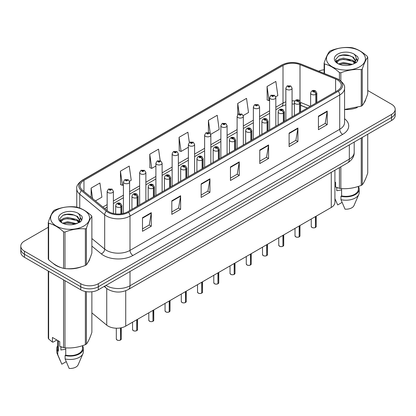 <?xml version="1.0" encoding="UTF-8"?>
<svg xmlns="http://www.w3.org/2000/svg" width="416" height="416" viewBox="0 0 416 416"><rect width="100%" height="100%" fill="white"/><g stroke="black" fill="none" stroke-linecap="round" stroke-linejoin="round"><path stroke-width="0.62" d="M307.304 108.072L300.602 105.362M334.911 170.238L334.911 202.379A12.438 7.181 180 0 1 331.266 207.459L125.726 326.123A12.438 7.181 180 0 1 106.74 325.166L91.879 312.91M53.04 263.307A19.906 11.492 0 0 0 55.994 265.486A19.906 11.492 0 0 0 61.303 267.68A19.906 11.492 0 0 1 55.994 265.486A19.906 11.492 0 0 1 53.04 263.307M337.371 79.877A13.27 7.66 180 0 1 341.255 85.296A13.27 7.66 180 0 1 337.371 90.709L127.66 211.786A13.27 7.66 180 0 1 107.406 210.766L82.482 190.211A13.27 7.66 180 0 1 80.08 185.817A13.27 7.66 180 0 1 83.964 180.404L283.005 65.489A13.27 7.66 180 0 1 300.004 64.631L335.598 79.019A13.27 7.66 180 0 1 337.371 79.877M338.281 79.352A14.555 8.403 0 0 0 336.336 78.411L300.737 64.017A14.555 8.403 0 0 0 282.095 64.964L83.054 179.878A14.555 8.403 0 0 0 81.427 190.637L106.35 211.193A14.555 8.403 0 0 0 128.565 212.311L338.281 91.239A14.555 8.403 0 0 0 338.281 79.352M48.261 227.292L24.445 241.041A12.438 7.181 0 0 0 20.8 246.121L20.8 252.216A12.438 7.181 0 0 0 24.445 257.291L80.74 289.796L80.74 286.749A12.438 7.181 0 0 0 98.337 286.749L391.555 117.458A12.438 7.181 0 0 0 395.2 112.382A12.438 7.181 0 0 1 391.555 117.458L98.337 286.749A12.438 7.181 0 0 1 80.74 286.749L24.445 254.244L80.74 286.749L80.74 283.702A12.438 7.181 0 0 0 98.337 283.702L391.555 114.41A12.438 7.181 0 0 0 395.2 109.335A12.438 7.181 0 0 0 391.555 104.255L367.739 90.506M20.8 249.168A12.438 7.181 0 0 0 24.445 254.244A12.438 7.181 0 0 1 20.8 249.168M142.496 217.745L142.496 231.291L151.289 226.21L151.289 212.67L142.496 217.745M142.496 228.888L149.271 224.978L151.258 213.117A3.318 1.914 -120 0 0 151.289 212.67M149.209 225.009L151.289 226.21M171.818 200.819L171.818 214.36L180.612 209.284L180.612 195.738L171.818 200.819M171.818 211.957L178.594 208.047L180.575 196.191A3.318 1.914 -120 0 0 180.612 195.738M178.532 208.083L180.612 209.284M201.141 183.888L201.141 197.434L209.934 192.353L209.934 178.812L201.141 183.888M201.141 195.031L207.912 191.116L209.898 179.26A3.318 1.914 -120 0 0 209.934 178.812M207.854 191.152L209.934 192.353M318.427 116.173L318.427 129.714L327.226 124.639L327.226 111.093L318.427 116.173M318.427 127.312L325.203 123.401L327.189 111.545A3.318 1.914 -120 0 0 327.226 111.093M325.14 123.438L327.226 124.639M289.104 133.104L289.104 146.645L297.903 141.565L297.903 128.024L289.104 133.104M289.104 144.243L295.88 140.332L297.866 128.471A3.318 1.914 -120 0 0 297.903 128.024M295.823 140.364L297.903 141.565M259.782 150.03L259.782 163.576L268.58 158.496L268.58 144.95L259.782 150.03M259.782 161.169L266.557 157.258L268.544 145.402A3.318 1.914 -120 0 0 268.58 144.95M266.5 157.295L268.58 158.496M230.459 166.962L230.459 180.502L239.257 175.422L239.257 161.881L230.459 166.962M230.459 178.1L237.234 174.19L239.221 162.328A3.318 1.914 -120 0 0 239.257 161.881M237.177 174.221L239.257 175.422M344.573 109.559A19.906 11.492 0 0 0 357.276 107.536A19.906 11.492 0 0 1 344.573 109.559M363.995 102.918A19.906 11.492 0 0 0 365.732 99.268A19.906 11.492 0 0 1 363.995 102.918M66.669 268.684A19.906 11.492 0 0 0 81.411 266.802A19.906 11.492 0 0 1 66.669 268.684M88.135 262.184A19.906 11.492 0 0 0 89.872 258.534A19.906 11.492 0 0 1 88.135 262.184M324.121 69.774A12.438 7.181 0 0 0 318.708 71.214M70.897 214.219L70.559 214.417M59.946 220.542L61.703 219.534M20.8 246.121A12.438 7.181 0 0 0 24.445 251.196L80.74 283.702M129.516 181.22L131.227 180.232L129.241 166.078L120.442 171.158L120.588 184.621M95.436 200.897L101.904 197.158L99.918 183.009L91.12 188.089L91.12 197.34M210.735 134.326L219.19 129.444L217.209 115.294L208.411 120.37L208.411 132.434M243.225 115.57L248.513 112.512L246.527 98.363L237.734 103.444L237.734 114.665M275.714 96.814L277.836 95.586L275.85 81.437L267.056 86.512L267.197 99.975M160.186 160.701L158.564 149.152L149.765 154.227L149.906 167.69M189.327 142.485L187.886 132.22L179.088 137.301L179.228 150.764M179.088 137.301L181.074 151.45L188.38 147.233M181.074 151.45L179.088 150.706M208.411 120.37L210.246 133.437M237.734 103.444L239.179 113.766M267.056 86.512L269.043 100.662L269.604 100.339M269.043 100.662L267.056 99.923M149.765 154.227L151.752 168.381L155.891 165.989M151.752 168.381L149.765 167.638M120.442 171.158L122.429 185.307L123.406 184.746M122.429 185.307L120.442 184.569M91.12 188.089L92.591 198.552M80.74 289.796A12.438 7.181 0 0 0 98.337 289.796L391.555 120.505A12.438 7.181 0 0 0 395.2 115.43L395.2 109.335M315.401 227.51C313.924 227.989 312.785 227.973 311.995 227.469L311.246 226.418A2.486 1.435 0 0 0 311.974 227.432A2.486 1.435 0 0 0 315.416 227.474L315.359 227.505A2.408 1.388 180 0 1 312.036 227.464M315.416 227.375L315.572 216.518M316.03 103.033L316.03 94.297A2.075 1.248 -122.2 0 0 314.501 91.79A1.035 0.598 0 0 0 314.47 90.964A1.035 0.598 0 0 0 313.004 90.964A1.035 0.598 0 0 0 313.004 91.811A1.035 0.598 0 0 0 314.434 91.832L313.321 91.39L314.028 91.218L314.501 91.79M314.434 91.832A2.075 1.144 62.1 0 1 315.838 94.406A3.11 1.794 180 0 1 311.537 94.349A3.11 1.794 180 0 1 310.627 93.08C311.423 90.532 313.045 89.788 315.505 90.865L316.846 93.08A3.11 1.794 180 0 1 316.03 94.297M315.838 103.142L315.838 94.406M315.416 227.474L315.416 216.606M292.068 116.865L292.068 88.156A3.11 1.794 180 0 1 290.15 89.814A3.11 1.794 180 0 1 286.759 89.424A3.11 1.794 180 0 1 285.849 88.156L287.087 85.998A2.075 1.248 57.8 0 1 288.194 86.06A1.035 0.598 0 0 0 288.226 86.887A1.035 0.598 0 0 0 289.692 86.887A1.035 0.598 0 0 0 289.692 86.039A1.035 0.598 0 0 0 288.257 86.018L289.375 86.46L288.668 86.632L288.678 86.284M288.257 86.018A2.075 1.144 -117.9 0 0 287.29 85.883A2.075 1.144 -117.9 0 0 287.196 85.94M288.652 86.622L288.194 86.06M288.668 86.632L288.652 86.299M299.156 236.891C297.679 237.37 296.54 237.354 295.75 236.85L295.001 235.794A2.486 1.435 0 0 0 295.729 236.808A2.486 1.435 0 0 0 299.172 236.855L299.114 236.886A2.408 1.388 180 0 1 295.792 236.844M299.172 236.751L299.328 225.898M299.785 112.408L299.785 103.672A2.075 1.248 -122.2 0 0 298.256 101.171A1.035 0.598 0 0 0 298.225 100.344A1.035 0.598 0 0 0 296.759 100.344A1.035 0.598 0 0 0 296.759 101.192A1.035 0.598 0 0 0 298.194 101.208L297.076 100.766L297.783 100.599L298.256 101.171M298.194 101.208A2.075 1.144 62.1 0 1 299.593 103.782A3.11 1.794 180 0 1 295.292 103.73A3.11 1.794 180 0 1 294.382 102.461C295.178 99.908 296.8 99.169 299.26 100.24L300.602 102.461A3.11 1.794 180 0 1 299.785 103.672M299.593 112.523L299.593 103.782M299.172 236.855L299.172 225.987M282.911 246.272C281.434 246.745 280.296 246.73 279.505 246.225L278.756 245.175A2.486 1.435 0 0 0 279.49 246.189A2.486 1.435 0 0 0 282.927 246.23L282.87 246.267A2.408 1.388 180 0 1 279.547 246.225M282.927 246.132L283.083 235.279M283.54 121.789L283.54 113.053A2.075 1.248 -122.2 0 0 282.012 110.552A1.035 0.598 0 0 0 281.98 109.725A1.035 0.598 0 0 0 280.514 109.725A1.035 0.598 0 0 0 280.514 110.568A1.035 0.598 0 0 0 281.949 110.588L280.831 110.146L281.538 109.975L282.012 110.552M281.949 110.588A2.075 1.144 62.1 0 1 283.348 113.162A3.11 1.794 180 0 1 279.048 113.11A3.11 1.794 180 0 1 278.138 111.836C278.933 109.288 280.556 108.55 283.015 109.621L284.357 111.836A3.11 1.794 180 0 1 283.54 113.053M283.348 121.898L283.348 113.162M282.927 246.23L282.927 235.368M266.666 255.648C265.19 256.126 264.051 256.11 263.26 255.606L262.512 254.55A2.486 1.435 0 0 0 263.245 255.57A2.486 1.435 0 0 0 266.682 255.611L266.625 255.642A2.408 1.388 180 0 1 263.302 255.601M266.682 255.507L266.838 244.655M267.296 131.17L267.296 122.429A2.075 1.248 -122.2 0 0 265.767 119.928A1.035 0.598 0 0 0 265.736 119.101A1.035 0.598 0 0 0 264.269 119.101A1.035 0.598 0 0 0 264.269 119.948A1.035 0.598 0 0 0 265.704 119.964L264.586 119.522L265.294 119.356L265.767 119.928M265.704 119.964A2.075 1.144 62.1 0 1 267.103 122.543A3.11 1.794 180 0 1 262.803 122.486A3.11 1.794 180 0 1 261.893 121.217C262.688 118.664 264.316 117.926 266.77 118.997L268.112 121.217A3.11 1.794 180 0 1 267.296 122.429M267.103 131.279L267.103 122.543M266.682 255.611L266.682 244.743M250.422 265.028C248.945 265.502 247.811 265.491 247.016 264.982L246.272 263.931A2.486 1.435 0 0 0 247 264.945A2.486 1.435 0 0 0 250.437 264.992L250.38 265.023A2.408 1.388 180 0 1 247.057 264.982M250.437 264.888L250.593 254.036M251.051 140.546L251.051 131.81A2.075 1.248 -122.2 0 0 249.522 129.308A1.035 0.598 0 0 0 249.491 128.482A1.035 0.598 0 0 0 248.024 128.482A1.035 0.598 0 0 0 248.024 129.324A1.035 0.598 0 0 0 249.46 129.345L248.342 128.903L249.049 128.736L249.522 129.308M249.46 129.345A2.075 1.144 62.1 0 1 250.858 131.919A3.11 1.794 180 0 1 246.558 131.867A3.11 1.794 180 0 1 245.648 130.598C246.444 128.045 248.071 127.306 250.526 128.378L251.867 130.598A3.11 1.794 180 0 1 251.051 131.81M250.858 140.66L250.858 131.919M250.437 264.992L250.437 254.124M275.824 126.246L275.824 97.536A3.11 1.794 180 0 1 273.905 99.195A3.11 1.794 180 0 1 270.514 98.805A3.11 1.794 180 0 1 269.604 97.536L270.842 95.373A2.075 1.248 57.8 0 1 271.95 95.436A1.035 0.598 0 0 0 271.981 96.262A1.035 0.598 0 0 0 273.447 96.262A1.035 0.598 0 0 0 273.447 95.42A1.035 0.598 0 0 0 272.012 95.399L273.005 95.67L272.423 96.013L272.433 95.664M272.012 95.399A2.075 1.144 -117.9 0 0 271.045 95.259A2.075 1.144 -117.9 0 0 270.951 95.321M272.407 96.002L271.95 95.436M272.423 96.013L272.407 95.68M259.579 135.621L259.579 106.912A3.11 1.794 180 0 1 257.66 108.571A3.11 1.794 180 0 1 254.27 108.181A3.11 1.794 180 0 1 253.36 106.912L254.602 104.754A2.075 1.248 57.8 0 1 255.705 104.816A1.035 0.598 0 0 0 255.736 105.643A1.035 0.598 0 0 0 257.202 105.643A1.035 0.598 0 0 0 257.202 104.796A1.035 0.598 0 0 0 255.767 104.78L256.885 105.222L256.178 105.388L255.705 104.816M256.188 105.394L256.188 105.045M255.767 104.78A2.075 1.144 -117.9 0 0 254.8 104.64A2.075 1.144 -117.9 0 0 254.706 104.697M256.162 105.383L256.162 105.056M243.334 145.002L243.334 116.293A3.11 1.794 180 0 1 241.415 117.952A3.11 1.794 180 0 1 238.025 117.562A3.11 1.794 180 0 1 237.115 116.293L238.358 114.135A2.075 1.248 57.8 0 1 239.46 114.192A1.035 0.598 0 0 0 239.491 115.024A1.035 0.598 0 0 0 240.958 115.024A1.035 0.598 0 0 0 240.958 114.176A1.035 0.598 0 0 0 239.522 114.156L240.64 114.598L239.933 114.769L239.46 114.192M239.944 114.774L239.944 114.421M239.522 114.156A2.075 1.144 -117.9 0 0 238.555 114.015A2.075 1.144 -117.9 0 0 238.462 114.078M239.933 114.769L239.918 114.436M332.15 50.861A19.49 11.253 -0 0 0 332.15 66.773A19.49 11.253 -0 0 0 359.71 66.773A19.49 11.253 -0 0 0 359.71 50.861A19.49 11.253 -0 0 0 332.15 50.861M344.573 109.46L361.239 106.163A22.391 12.927 -0 0 0 361.764 105.867A22.391 12.927 -0 0 0 362.274 105.56C364.088 103.293 365.908 99.367 367.739 93.787L367.739 57.252A22.391 12.927 -0 0 0 367.359 56.43C362.372 51.912 357.396 49.041 352.43 47.814A22.391 12.927 -0 0 0 351.016 47.596C344.188 47.013 337.392 48.064 330.626 50.747A22.391 12.927 -0 0 0 330.096 51.043A22.391 12.927 -0 0 0 329.586 51.35C327.756 53.648 325.936 57.574 324.121 63.123A22.391 12.927 -0 0 0 324.501 63.939L324.501 73.559M339.43 79.882L339.43 72.556C334.443 68.037 329.467 65.166 324.501 63.939M339.43 72.556A22.391 12.927 -0 0 0 340.85 72.774L340.85 80.912M361.239 106.163L361.239 69.623C354.468 69.03 347.672 70.08 340.85 72.774M361.239 69.623A22.391 12.927 -0 0 0 361.764 69.326A22.391 12.927 -0 0 0 362.274 69.025L362.274 105.56M352.383 64.392L343.476 62.421L338.426 63.913M351.14 64.792L343.476 63.497L339.56 64.407M354.817 62.509L352.633 60.252L343.476 58.12L339.227 59.181L336.773 61.272L336.456 62.41M354.468 63.045L352.633 61.329L343.476 59.197L339.227 60.252L336.648 62.624M353.631 63.97L355.087 61.958L355.41 60.538L353.501 57.247L348.301 55.24C344.755 54.517 341.598 54.766 338.837 55.988L335.499 59.628L337.74 63.523M354.91 63.409L355.41 61.391M355.384 60.96L352.633 57.028L348.551 55.286M337.74 54.085A11.586 6.687 -0 0 0 337.74 63.549A11.586 6.687 -0 0 0 352.222 64.433L356.741 62.244L358.259 58.817L357.739 56.774L353.943 53.986A11.586 6.687 -0 0 0 337.74 54.085M353.943 53.986C356.356 56.441 356.741 59.093 355.087 61.953M324.121 73.403L324.121 63.123M367.739 57.252C365.924 59.519 364.104 63.445 362.274 69.025M350.288 64.433L342.742 63.788L339.737 64.334M355.805 62.91L355.274 62.483M354.952 62.249L354.416 61.896M350.288 60.133L342.742 59.488L339.737 60.034M336.83 61.168L335.946 61.714M357.687 60.965L356.101 58.874M350.319 55.843L342.742 55.188L338.702 56.051M358.259 58.921L357.739 56.774M356.148 62.681L355.368 62.015M355.139 61.844L353.283 60.731M337.563 60.268L335.748 61.324M357.817 60.705L356.096 58.334M56.29 210.127A19.49 11.253 -0 0 0 56.29 226.044A19.49 11.253 -0 0 0 83.85 226.044A19.49 11.253 -0 0 0 83.85 210.127A19.49 11.253 -0 0 0 56.29 210.127M54.236 210.314A22.391 12.927 -0 0 0 53.726 210.616C51.896 212.919 50.076 216.84 48.261 222.388A22.391 12.927 -0 0 0 48.641 223.205L48.641 259.745C53.602 264.248 58.578 267.124 63.57 268.362A22.391 12.927 -0 0 0 64.984 268.585C71.755 269.173 78.551 268.122 85.374 265.429A22.391 12.927 -0 0 0 85.904 265.132A22.391 12.927 -0 0 0 86.414 264.831C88.228 262.558 90.048 258.638 91.879 253.058L91.879 216.518A22.391 12.927 -0 0 0 91.499 215.701C86.507 211.182 81.531 208.307 76.57 207.08A22.391 12.927 -0 0 0 75.15 206.861C68.328 206.279 61.532 207.329 54.761 210.018A22.391 12.927 -0 0 0 54.236 210.314M63.57 268.362L63.57 231.826C58.578 227.302 53.602 224.432 48.641 223.205M63.57 231.826A22.391 12.927 -0 0 0 64.984 232.045L64.984 268.585M85.374 265.429L85.374 228.888C78.608 228.296 71.812 229.351 64.984 232.045M85.374 228.888A22.391 12.927 -0 0 0 85.904 228.597A22.391 12.927 -0 0 0 86.414 228.29L86.414 264.831M48.261 222.388L48.261 258.929A22.391 12.927 -0 0 0 48.641 259.745M76.518 223.657L67.616 221.686L62.566 223.179M75.275 224.063L67.616 222.763L63.7 223.673M78.952 221.775L76.773 219.523L67.616 217.386L63.367 218.447L60.913 220.542L60.59 221.681M78.603 222.31L76.773 220.594L67.616 218.462L63.367 219.523L60.783 221.889M77.771 223.241L79.227 221.224L79.55 219.804L77.641 216.512L72.441 214.505C68.895 213.782 65.738 214.032 62.972 215.254L59.639 218.894L61.88 222.794M79.05 222.68L79.55 220.657M79.518 220.23L76.773 216.294L72.686 214.552M61.875 213.356A11.586 6.687 -0 0 0 61.875 222.815A11.586 6.687 -0 0 0 76.362 223.704L80.876 221.51L82.399 218.083L81.879 216.039L78.083 213.252A11.586 6.687 -0 0 0 61.875 213.356M78.083 213.252C80.496 215.706 80.876 218.364 79.227 221.218M91.879 216.518C90.064 218.785 88.244 222.711 86.414 228.29M74.428 223.699L66.877 223.054L63.872 223.6M79.94 222.175L79.414 221.749M79.092 221.52L78.551 221.166M74.428 219.404L66.877 218.754L63.872 219.3M60.97 220.438L60.086 220.984M81.827 220.23L80.236 218.14M74.459 215.108L66.877 214.453L62.837 215.322M82.399 218.192L81.879 216.039M80.288 221.952L79.508 221.286M79.274 221.109L77.418 220.002M81.957 219.976L80.236 217.599M337.215 187.658A9.376 5.413 0 0 0 336.742 188.578M336.742 187.491L336.742 190.726L341.598 189.935M334.911 182.005L335.634 182.421L335.634 187.065L339.43 188.323A22.391 12.927 0 0 0 340.85 188.542C347.615 189.134 354.411 188.084 361.239 185.39A22.391 12.927 0 0 0 362.274 184.792C364.088 182.52 365.908 178.599 367.739 173.02L367.739 134.259M341.598 188.594L341.598 195.905A12.438 7.181 0 0 0 358.374 189.171L358.374 186.415M341.598 195.905L340.959 196.274A13.27 7.66 0 0 0 359.2 189.171A13.27 7.66 0 0 0 358.374 186.508M340.959 196.274L340.959 199.659A13.27 7.66 0 0 0 358.805 194.418A13.27 7.66 0 0 0 359.2 192.556L359.2 189.171M340.959 199.659L345.02 209.17A8.294 4.789 0 0 0 353.98 205.572L358.805 194.418M361.239 185.39L361.239 138.013M362.274 137.41L362.274 184.792M340.85 166.811L340.85 188.542M339.43 188.323L339.43 167.627M342.061 202.41L337.688 204.937L334.911 198.609M61.355 346.923A9.376 5.413 0 0 0 60.882 347.849M60.882 346.757L60.882 349.991L65.738 349.201M56.836 339.997L53.118 342.144L52.437 342.098L52.437 337.459L59.769 341.687L59.769 346.33L63.57 347.594A22.391 12.927 0 0 0 64.984 347.812C71.755 348.405 78.551 347.35 85.374 344.656A22.391 12.927 0 0 0 86.414 344.058C88.228 341.791 90.048 337.865 91.879 332.285L91.879 291.772M65.738 347.864L65.738 355.17A12.438 7.181 0 0 0 82.508 348.442L82.508 345.686M65.738 355.17L65.099 355.545A13.27 7.66 0 0 0 83.34 348.442A13.27 7.66 0 0 0 82.508 345.774M65.099 355.545L65.099 358.93A13.27 7.66 0 0 0 82.945 353.683A13.27 7.66 0 0 0 83.34 351.827L83.34 348.442M65.099 358.93L69.155 368.436A8.294 4.789 0 0 0 78.114 364.837L82.945 353.683M85.374 344.656L85.374 291.486M86.414 291.668L86.414 344.058M64.984 280.701L64.984 347.812M63.57 347.594L63.57 279.88M48.641 271.263L48.641 338.972L52.437 342.098M48.641 338.972A22.391 12.927 0 0 1 48.261 338.156L48.261 271.045M57.626 340.454L57.626 348.442A12.438 7.181 0 0 0 58.406 350.943L58.406 340.902M57.626 345.774A13.27 7.66 0 0 0 56.8 348.442A13.27 7.66 0 0 0 57.767 351.312L58.406 350.943M56.8 348.442L56.8 351.827A13.27 7.66 0 0 0 57.195 353.683A13.27 7.66 0 0 0 57.767 354.697L57.767 351.312M66.201 361.676L61.828 364.203L57.767 354.697M234.177 274.404C232.7 274.882 231.566 274.867 230.771 274.362L230.027 273.307A2.486 1.435 0 0 0 230.755 274.326A2.486 1.435 0 0 0 234.192 274.368L234.14 274.399A2.408 1.388 180 0 1 230.812 274.357M234.192 274.264L234.348 263.411M234.806 149.926L234.806 141.19A2.075 1.248 -122.2 0 0 233.277 138.684A1.035 0.598 0 0 0 233.246 137.857A1.035 0.598 0 0 0 231.78 137.857A1.035 0.598 0 0 0 231.78 138.705A1.035 0.598 0 0 0 233.215 138.726L232.097 138.284L232.804 138.112L233.277 138.684M233.215 138.726A2.075 1.144 62.1 0 1 234.614 141.3A3.11 1.794 180 0 1 230.313 141.242A3.11 1.794 180 0 1 229.403 139.974C230.199 137.426 231.826 136.682 234.281 137.758L235.622 139.974A3.11 1.794 180 0 1 234.806 141.19M234.614 150.036L234.614 141.3M234.192 274.368L234.192 263.5M217.932 283.785C216.455 284.258 215.322 284.248 214.526 283.743L213.782 282.688A2.486 1.435 0 0 0 214.51 283.702A2.486 1.435 0 0 0 217.948 283.748L217.896 283.78A2.408 1.388 180 0 1 214.568 283.738M217.948 283.644L218.104 272.792M218.561 159.302L218.561 150.566A2.075 1.248 -122.2 0 0 217.032 148.065A1.035 0.598 0 0 0 217.001 147.238A1.035 0.598 0 0 0 215.535 147.238A1.035 0.598 0 0 0 215.535 148.086A1.035 0.598 0 0 0 216.97 148.101L215.852 147.659L216.564 147.493L217.032 148.065M216.97 148.101A2.075 1.144 62.1 0 1 218.369 150.675A3.11 1.794 180 0 1 214.068 150.623A3.11 1.794 180 0 1 213.158 149.354C213.954 146.801 215.582 146.063 218.036 147.134L219.378 149.354A3.11 1.794 180 0 1 218.561 150.566M218.369 159.416L218.369 150.675M217.948 283.748L217.948 272.88M201.687 293.166C200.21 293.639 199.077 293.623 198.281 293.119L197.538 292.068A2.486 1.435 0 0 0 198.266 293.082A2.486 1.435 0 0 0 201.703 293.124L201.651 293.16A2.408 1.388 180 0 1 198.323 293.114M201.703 293.025L201.859 282.168M202.316 168.683L202.316 159.947A2.075 1.248 -122.2 0 0 200.788 157.446A1.035 0.598 0 0 0 200.756 156.614A1.035 0.598 0 0 0 199.29 156.614A1.035 0.598 0 0 0 199.29 157.461A1.035 0.598 0 0 0 200.725 157.482L199.607 157.04L200.32 156.868L200.788 157.446M200.725 157.482A2.075 1.144 62.1 0 1 202.124 160.056A3.11 1.794 180 0 1 197.824 160.004A3.11 1.794 180 0 1 196.914 158.73C197.709 156.182 199.337 155.438 201.796 156.515L203.133 158.73A3.11 1.794 180 0 1 202.316 159.947M202.124 168.792L202.124 160.056M201.703 293.124L201.703 282.261M227.089 154.378L227.089 125.668A3.11 1.794 180 0 1 225.17 127.327A3.11 1.794 180 0 1 221.78 126.937A3.11 1.794 180 0 1 220.87 125.668L222.113 123.51A2.075 1.248 57.8 0 1 223.215 123.573A1.035 0.598 0 0 0 223.246 124.4A1.035 0.598 0 0 0 224.713 124.4A1.035 0.598 0 0 0 224.713 123.552A1.035 0.598 0 0 0 223.278 123.536L224.396 123.978L223.688 124.145L223.215 123.573M223.699 124.155L223.699 123.802M223.278 123.536A2.075 1.144 -117.9 0 0 222.31 123.396A2.075 1.144 -117.9 0 0 222.217 123.453M223.688 124.145L223.673 123.817M210.844 163.758L210.844 135.049A3.11 1.794 180 0 1 208.926 136.708A3.11 1.794 180 0 1 205.535 136.318A3.11 1.794 180 0 1 204.625 135.049L205.868 132.891A2.075 1.248 57.8 0 1 206.97 132.954A1.035 0.598 0 0 0 207.002 133.78A1.035 0.598 0 0 0 208.468 133.78A1.035 0.598 0 0 0 208.468 132.933A1.035 0.598 0 0 0 207.038 132.912L208.031 133.188L207.444 133.526L207.454 133.177M207.038 132.912A2.075 1.144 -117.9 0 0 206.066 132.777A2.075 1.144 -117.9 0 0 205.977 132.834M207.428 133.515L206.97 132.954M207.444 133.526L207.428 133.193M194.6 173.139L194.6 144.425A3.11 1.794 180 0 1 192.681 146.084A3.11 1.794 180 0 1 189.29 145.699A3.11 1.794 180 0 1 188.38 144.425L189.623 142.267A2.075 1.248 57.8 0 1 190.726 142.329A1.035 0.598 0 0 0 190.757 143.156A1.035 0.598 0 0 0 192.223 143.156A1.035 0.598 0 0 0 192.223 142.308A1.035 0.598 0 0 0 190.793 142.293L191.906 142.735L191.199 142.901L190.726 142.329M191.209 142.912L191.209 142.558M190.793 142.293A2.075 1.144 -117.9 0 0 189.821 142.152A2.075 1.144 -117.9 0 0 189.732 142.21M191.188 142.896L191.188 142.574M185.442 302.541C183.966 303.02 182.832 303.004 182.036 302.5L181.293 301.444A2.486 1.435 0 0 0 182.021 302.463A2.486 1.435 0 0 0 185.463 302.505L185.406 302.536A2.408 1.388 180 0 1 182.078 302.494M185.463 302.401L185.614 291.548M186.072 178.064L186.072 169.322A2.075 1.248 -122.2 0 0 184.543 166.821A1.035 0.598 0 0 0 184.512 165.994A1.035 0.598 0 0 0 183.045 165.994A1.035 0.598 0 0 0 183.045 166.842A1.035 0.598 0 0 0 184.48 166.858L183.368 166.416L184.075 166.249L184.543 166.821M184.48 166.858A2.075 1.144 62.1 0 1 185.879 169.437A3.11 1.794 180 0 1 181.579 169.38A3.11 1.794 180 0 1 180.669 168.111C181.464 165.558 183.092 164.819 185.552 165.89L186.888 168.111A3.11 1.794 180 0 1 186.072 169.322M185.879 178.173L185.879 169.437M185.463 302.505L185.463 291.637M169.198 311.922C167.721 312.395 166.587 312.38 165.792 311.875L165.048 310.825A2.486 1.435 0 0 0 165.776 311.839A2.486 1.435 0 0 0 169.218 311.88L169.161 311.917A2.408 1.388 180 0 1 165.833 311.875M169.218 311.782L169.369 300.929M169.827 187.439L169.827 178.703A2.075 1.248 -122.2 0 0 168.298 176.202A1.035 0.598 0 0 0 168.267 175.375A1.035 0.598 0 0 0 166.8 175.375A1.035 0.598 0 0 0 166.8 176.218A1.035 0.598 0 0 0 168.236 176.238L167.123 175.796L167.83 175.625L168.298 176.202M168.236 176.238A2.075 1.144 62.1 0 1 169.634 178.812A3.11 1.794 180 0 1 165.334 178.76A3.11 1.794 180 0 1 164.424 177.492C165.22 174.938 166.847 174.2 169.307 175.271L170.643 177.492A3.11 1.794 180 0 1 169.827 178.703M169.634 187.548L169.634 178.812M169.218 311.88L169.218 301.018M152.953 321.298C151.476 321.776 150.342 321.76 149.547 321.256L148.803 320.2A2.486 1.435 0 0 0 149.531 321.22A2.486 1.435 0 0 0 152.974 321.261L152.916 321.292A2.408 1.388 180 0 1 149.588 321.251M152.974 321.157L153.124 310.305M153.582 196.82L153.582 188.079A2.075 1.248 -122.2 0 0 152.053 185.578A1.035 0.598 0 0 0 152.022 184.751A1.035 0.598 0 0 0 150.556 184.751A1.035 0.598 0 0 0 150.556 185.598A1.035 0.598 0 0 0 151.991 185.614L150.878 185.177L151.585 185.006L152.053 185.578M151.991 185.614A2.075 1.144 62.1 0 1 153.395 188.193A3.11 1.794 180 0 1 149.094 188.136A3.11 1.794 180 0 1 148.179 186.867C148.975 184.314 150.602 183.576 153.062 184.647L154.404 186.867A3.11 1.794 180 0 1 153.582 188.079M153.395 196.929L153.395 188.193M152.974 321.261L152.974 310.393M136.708 330.678C135.231 331.152 134.098 331.141 133.302 330.637L132.558 329.581A2.486 1.435 0 0 0 133.286 330.595A2.486 1.435 0 0 0 136.729 330.642L136.672 330.673A2.408 1.388 180 0 1 133.344 330.632M136.729 330.538L136.88 319.686M137.337 206.196L137.337 197.46A2.075 1.248 -122.2 0 0 135.808 194.958A1.035 0.598 0 0 0 135.777 194.132A1.035 0.598 0 0 0 134.316 194.132A1.035 0.598 0 0 0 134.316 194.979A1.035 0.598 0 0 0 135.746 194.995L134.633 194.553L135.34 194.386L135.808 194.958M135.746 194.995A2.075 1.144 62.1 0 1 137.15 197.569A3.11 1.794 180 0 1 132.85 197.517A3.11 1.794 180 0 1 131.934 196.248C132.73 193.695 134.358 192.956 136.817 194.028L138.159 196.248A3.11 1.794 180 0 1 137.337 197.46M137.15 206.31L137.15 197.569M136.729 330.642L136.729 319.774M120.468 340.059C118.986 340.532 117.853 340.517 117.062 340.012L116.314 338.962A2.486 1.435 0 0 0 117.042 339.976A2.486 1.435 0 0 0 120.484 340.018L120.427 340.049A2.408 1.388 180 0 1 117.104 340.007M120.484 339.919L120.635 327.902M121.098 213.855L121.098 206.84A2.075 1.248 -122.2 0 0 119.569 204.339A1.035 0.598 0 0 0 119.538 203.507A1.035 0.598 0 0 0 118.071 203.507A1.035 0.598 0 0 0 118.071 204.355A1.035 0.598 0 0 0 119.501 204.376L118.388 203.934L119.096 203.762L119.569 204.339M119.501 204.376A2.075 1.144 62.1 0 1 120.905 206.95A3.11 1.794 180 0 1 116.605 206.892A3.11 1.794 180 0 1 115.69 205.624C116.485 203.076 118.113 202.332 120.572 203.408L121.914 205.624A3.11 1.794 180 0 1 121.098 206.84M120.905 213.881L120.905 206.95M120.484 340.018L120.484 327.928M178.355 182.515L178.355 153.806A3.11 1.794 180 0 1 176.436 155.464A3.11 1.794 180 0 1 173.046 155.074A3.11 1.794 180 0 1 172.136 153.806L173.378 151.648A2.075 1.248 57.8 0 1 174.481 151.71A1.035 0.598 0 0 0 174.512 152.537A1.035 0.598 0 0 0 175.978 152.537A1.035 0.598 0 0 0 175.978 151.689A1.035 0.598 0 0 0 174.548 151.674L175.661 152.11L174.954 152.282L174.481 151.71M174.97 152.287L174.97 151.939M174.548 151.674A2.075 1.144 -117.9 0 0 173.576 151.533A2.075 1.144 -117.9 0 0 173.488 151.59M174.954 152.282L174.944 151.949M162.115 191.896L162.115 163.186A3.11 1.794 180 0 1 160.191 164.845A3.11 1.794 180 0 1 156.806 164.455A3.11 1.794 180 0 1 155.891 163.186L157.134 161.023A2.075 1.248 57.8 0 1 158.236 161.086A1.035 0.598 0 0 0 158.267 161.912A1.035 0.598 0 0 0 159.734 161.912A1.035 0.598 0 0 0 159.734 161.07A1.035 0.598 0 0 0 158.304 161.049L159.416 161.491L158.709 161.663L158.236 161.086M158.725 161.668L158.725 161.314M158.304 161.049A2.075 1.144 -117.9 0 0 157.331 160.909A2.075 1.144 -117.9 0 0 157.243 160.971M158.699 161.652L158.699 161.33M145.87 201.271L145.87 172.562A3.11 1.794 180 0 1 143.946 174.221A3.11 1.794 180 0 1 140.561 173.831A3.11 1.794 180 0 1 139.646 172.562L140.889 170.404A2.075 1.248 57.8 0 1 141.996 170.466A1.035 0.598 0 0 0 142.028 171.293A1.035 0.598 0 0 0 143.489 171.293A1.035 0.598 0 0 0 143.489 170.446A1.035 0.598 0 0 0 142.059 170.43L143.172 170.872L142.464 171.038L141.996 170.466M142.48 171.049L142.48 170.695M142.059 170.43A2.075 1.144 -117.9 0 0 141.086 170.29A2.075 1.144 -117.9 0 0 140.998 170.347M142.464 171.038L142.454 170.711M129.626 210.652L129.626 181.943A3.11 1.794 180 0 1 127.702 183.602A3.11 1.794 180 0 1 124.316 183.212A3.11 1.794 180 0 1 123.406 181.943L124.644 179.785A2.075 1.248 57.8 0 1 125.752 179.842A1.035 0.598 0 0 0 125.783 180.674A1.035 0.598 0 0 0 127.249 180.674A1.035 0.598 0 0 0 127.249 179.826A1.035 0.598 0 0 0 125.814 179.806L126.927 180.248L126.22 180.419L126.235 180.071M125.814 179.806A2.075 1.144 -117.9 0 0 124.842 179.665A2.075 1.144 -117.9 0 0 124.753 179.728M126.209 180.409L125.752 179.842M126.22 180.419L126.209 180.086M113.381 213.491L113.381 191.318A3.11 1.794 180 0 1 111.462 192.977A3.11 1.794 180 0 1 108.072 192.592A3.11 1.794 180 0 1 107.162 191.318L108.399 189.16A2.075 1.248 57.8 0 1 109.507 189.223A1.035 0.598 0 0 0 109.538 190.05A1.035 0.598 0 0 0 111.004 190.05A1.035 0.598 0 0 0 111.004 189.202A1.035 0.598 0 0 0 109.569 189.186L110.562 189.457L109.975 189.795L109.99 189.452M109.569 189.186A2.075 1.144 -117.9 0 0 108.602 189.046A2.075 1.144 -117.9 0 0 108.508 189.103M109.964 189.79L109.507 189.223M109.975 189.795L109.964 189.467M331.266 172.344L331.266 207.459M106.74 288.527L106.74 325.166M125.726 290.737L125.726 326.123M344.573 118.742A20.732 11.97 180 0 1 342.649 134.389L132.938 255.466A4.144 2.392 60 0 1 130.005 250.385L339.716 129.308A16.588 9.578 0 0 0 344.573 122.538L344.573 88.208A16.588 9.578 180 0 1 339.716 94.978A4.144 2.392 -120 0 0 338.281 91.239M132.938 255.466A20.732 11.97 180 0 1 103.615 255.466A20.732 11.97 180 0 1 101.291 253.864L91.879 246.106M106.35 211.193A4.144 2.772 129.5 0 0 104.686 214.776L104.686 249.106A16.588 9.578 0 0 0 106.548 250.385A16.588 9.578 0 0 0 130.005 250.385L130.005 216.055A16.588 9.578 180 0 1 104.686 214.776L79.763 194.225A16.588 9.578 180 0 1 76.762 188.729L76.762 207.132M344.573 88.208C345.114 85.597 343.21 82.706 338.858 79.534L336.674 78.478A4.144 1.94 112 0 0 336.336 78.411M336.674 78.478L301.08 64.09C294.211 61.656 287.69 62.01 281.518 65.146A4.144 2.392 60 0 1 282.095 64.964M83.054 179.878A4.144 2.392 -120 0 0 82.477 180.06C78.125 183.238 76.216 186.129 76.762 188.729M81.427 190.637A4.144 2.772 129.5 0 0 79.763 194.225L79.763 208.104M301.08 64.09A4.144 1.94 112 0 0 300.737 64.017M128.565 212.311A4.144 2.392 60 0 1 130.005 216.055L339.716 94.978L339.716 129.308A4.144 2.392 60 0 0 342.649 134.389M72.873 224.578A20.732 11.97 180 0 1 73.289 223.418M98.337 283.702L98.337 289.796M391.555 114.41L391.555 120.505M24.445 251.196L24.445 257.291M79.763 220.204L79.763 222.284M76.762 223.064A16.588 9.578 0 0 0 76.788 223.579M91.879 238.545L104.686 249.106A4.144 2.772 -50.5 0 1 101.291 253.864M83.964 180.404L83.964 191.438M335.598 79.019L335.598 91.733M300.004 64.631L300.004 100.854M310.263 106.361L300.602 102.456L300.602 111.94M294.892 100.963A13.27 7.66 0 0 0 292.068 100.828M285.849 101.821A13.27 7.66 0 0 0 283.005 103.069L275.824 107.219M283.005 65.489L283.005 103.069A7.462 4.311 60 0 1 281.46 106.486L275.824 109.741M269.604 110.807L259.579 116.594M253.36 120.188L243.334 125.975M237.115 129.563L227.089 135.351M220.87 138.944L210.844 144.732M204.625 148.325L194.6 154.107M188.38 157.7L178.355 163.488M172.136 167.081L162.115 172.869M155.891 176.457L145.87 182.244M139.646 185.838L129.626 191.625M123.406 195.213L113.381 201.001M107.162 204.594L102.903 207.054M307.424 107.999L301.486 105.602A7.462 3.494 -68 0 1 300.602 104.827M230.459 167.388L239.221 162.328M259.782 150.462L268.544 145.402M289.104 133.531L297.866 128.471M318.427 116.605L327.189 111.545M201.141 184.319L209.898 179.26M171.818 201.245L180.575 196.191M142.496 218.176L151.258 213.117M105.976 285.386A16.588 9.578 0 0 0 106.548 285.735A16.588 9.578 0 0 0 130.005 285.735L349.331 159.104A16.588 9.578 0 0 0 354.193 152.334C354.312 156.447 352.118 159.973 347.615 162.9L128.284 289.531A8.294 4.789 60 0 0 130.005 285.735L130.005 271.513M349.331 144.882L349.331 159.104A8.294 4.789 60 0 1 347.615 162.9M104.889 286.01A8.294 5.548 129.5 0 0 106.205 288.106L104.166 286.426M315.572 227.386A2.486 1.435 0 0 0 316.222 226.418L316.222 216.143M299.328 236.766A2.486 1.435 0 0 0 299.978 235.794L299.978 225.519M283.083 246.142A2.486 1.435 0 0 0 283.733 245.175L283.733 234.9M266.838 255.523A2.486 1.435 0 0 0 267.488 254.55L267.488 244.28M250.593 264.898A2.486 1.435 0 0 0 251.243 263.931L251.243 253.656M234.348 274.279A2.486 1.435 0 0 0 235.004 273.307L235.004 263.037M218.104 283.66A2.486 1.435 0 0 0 218.759 282.688L218.759 272.412M201.859 293.036A2.486 1.435 0 0 0 202.514 292.068L202.514 281.793M185.614 302.416A2.486 1.435 0 0 0 186.269 301.444L186.269 291.169M169.369 311.792A2.486 1.435 0 0 0 170.024 310.825L170.024 300.55M153.124 321.173A2.486 1.435 0 0 0 153.78 320.2L153.78 309.93M136.88 330.554A2.486 1.435 0 0 0 137.535 329.581L137.535 319.306M120.635 339.929A2.486 1.435 0 0 0 121.29 338.962L121.29 327.772M281.518 65.146L82.477 180.06M301.486 105.602L300.602 105.269M294.382 104.052L292.068 103.984M285.849 104.77L281.46 106.486M269.604 113.334L259.579 119.122M253.36 122.71L243.334 128.497M237.115 132.09L227.089 137.878M220.87 141.466L210.844 147.254M204.625 150.847L194.6 156.634M188.38 160.228L178.355 166.015M172.136 169.603L162.115 175.391M155.891 178.984L145.87 184.772M139.646 188.36L129.626 194.147M123.406 197.74L113.381 203.528M107.162 207.116L104.702 208.536M128.284 289.531C121.612 292.885 114.936 292.885 108.264 289.531L106.205 288.106M354.193 152.334L354.193 142.08M311.246 226.418L311.246 219.014M310.627 106.153L310.627 93.08M316.846 102.56L316.846 93.08M316.222 226.418L315.552 227.422M292.068 88.156L290.727 85.935L287.29 85.883M285.849 120.458L285.849 88.156M295.001 235.794L295.001 228.394M294.382 115.528L294.382 102.461M299.978 235.794L299.307 236.803M278.756 245.175L278.756 237.77M278.138 124.909L278.138 111.836M284.357 121.316L284.357 111.836M283.733 245.175L283.062 246.184M262.512 254.55L262.512 247.151M261.893 134.29L261.893 121.217M268.112 130.697L268.112 121.217M267.488 254.55L266.817 255.559M246.272 263.931L246.272 256.532M245.648 143.666L245.648 130.598M251.867 140.078L251.867 130.598M251.243 263.931L250.578 264.94M275.824 97.536L274.482 95.316L271.045 95.259M269.604 129.834L269.604 97.536M259.579 106.912L258.237 104.692L254.8 104.64M253.36 139.214L253.36 106.912M243.334 116.293L241.992 114.072L238.555 114.015M237.115 148.59L237.115 116.293M336.159 201.583L334.911 198.692M60.299 360.849L57.195 353.683M230.027 273.307L230.027 265.907M229.403 153.046L229.403 139.974M235.622 149.453L235.622 139.974M235.004 273.307L234.333 274.316M213.782 282.688L213.782 275.288M213.158 162.422L213.158 149.354M219.378 158.834L219.378 149.354M218.759 282.688L218.088 283.696M197.538 292.068L197.538 284.664M196.914 171.803L196.914 158.73M203.133 168.21L203.133 158.73M202.514 292.068L201.843 293.077M227.089 125.668L225.753 123.453L222.31 123.396M220.87 157.971L220.87 125.668M210.844 135.049L209.508 132.829L206.066 132.777M204.625 167.352L204.625 135.049M194.6 144.425L193.263 142.21L189.821 142.152M188.38 176.727L188.38 144.425M181.293 301.444L181.293 294.044M180.669 181.178L180.669 168.111M186.888 177.59L186.888 168.111M186.269 301.444L185.598 302.453M165.048 310.825L165.048 303.425M164.424 190.559L164.424 177.492M170.643 186.966L170.643 177.492M170.024 310.825L169.354 311.834M148.803 320.2L148.803 312.801M148.179 199.94L148.179 186.867M154.404 196.347L154.404 186.867M153.78 320.2L153.109 321.209M132.558 329.581L132.558 322.182M131.934 209.316L131.934 196.248M138.159 205.728L138.159 196.248M137.535 329.581L136.864 330.59M116.314 338.962L116.314 328.219M115.69 213.886L115.69 205.624M121.914 213.736L121.914 205.624M121.29 338.962L120.619 339.966M178.355 153.806L177.018 151.585L173.576 151.533M172.136 186.108L172.136 153.806M162.115 163.186L160.774 160.966L157.331 160.909M155.891 195.484L155.891 163.186M145.87 172.562L144.529 170.342L141.086 170.29M139.646 204.864L139.646 172.562M129.626 181.943L128.284 179.722L124.842 179.665M123.406 213.434L123.406 181.943M113.381 191.318L112.039 189.103L108.602 189.046M107.162 210.564L107.162 191.318"/></g></svg>
